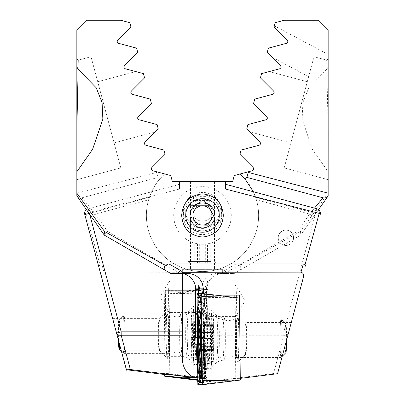<?xml version="1.0" encoding="UTF-8"?>
<svg xmlns="http://www.w3.org/2000/svg" width="405" height="405" viewBox="0 0 405 405"><rect width="100%" height="100%" fill="white"/><g stroke="black" fill="none" stroke-linecap="round" stroke-linejoin="round"><path stroke-width="0.3" stroke-dasharray="2.02 1.52" d="M191.454 324.162A5.624 0.294 90 0 1 191.428 328.587A5.624 0.294 90 0 1 191.241 331.234L191.236 337.492A5.624 0.294 90 0 1 191.449 344.604L191.732 347.763A5.624 0.294 90 0 1 191.945 346.012A5.624 0.294 90 0 1 192.162 347.804L192.446 344.706A5.624 0.294 90 0 1 192.664 337.633L192.664 331.376A5.624 0.294 90 0 1 192.451 324.258L192.167 321.104A5.624 0.294 90 0 1 191.955 322.851A5.624 0.294 90 0 1 191.737 321.059L191.454 324.162L204.495 324.162L204.965 320.279A16.068 0.84 90 0 1 205.112 319.105A16.068 0.84 90 0 1 205.76 320.299L205.811 320.876A16.068 0.84 90 0 1 206.201 333.938L206.201 335.087A16.068 0.84 90 0 1 206.084 342.539A16.068 0.84 90 0 1 205.796 348.178L205.639 348.826L192.284 348.826M192.162 347.804L205.198 347.804L205.76 348.583A16.068 0.84 90 0 1 204.935 348.325A16.068 0.84 90 0 1 204.52 334.348L204.044 328.587L204.495 324.162M206.201 335.087L205.097 340.281L205.796 348.178M168.09 324.78A19.182 1.002 90 0 1 168.961 315.262A19.182 1.002 90 0 1 168.986 315.267A19.182 1.002 90 0 1 169.827 344.108A19.182 1.002 90 0 1 168.986 353.621A19.182 1.002 90 0 1 168.961 353.631A19.182 1.002 90 0 1 168.09 344.002A19.182 1.002 90 0 1 168.09 324.78M124.806 344.108A19.182 1.002 90 0 1 123.94 353.631A19.182 1.002 90 0 1 123.884 353.6A19.182 1.002 90 0 1 123.069 324.78A19.182 1.002 90 0 1 123.884 315.287A19.182 1.002 90 0 1 123.94 315.262A19.182 1.002 90 0 1 124.811 324.886A19.182 1.002 90 0 1 124.806 344.108M118.457 340.23A14.388 0.754 90 0 1 118.498 327.194A14.388 0.754 90 0 1 119.111 320.077A14.388 0.754 90 0 1 119.794 326.951A14.388 0.754 90 0 1 119.799 341.693A14.388 0.754 90 0 1 119.672 344.766M201.584 321.762A25.181 1.316 90 0 1 202.723 309.263A25.181 1.316 90 0 1 202.89 309.476A25.181 1.316 90 0 1 203.386 312.69A25.181 1.316 90 0 1 203.862 347.125A25.181 1.316 90 0 1 202.89 359.412A25.181 1.316 90 0 1 202.723 359.625A25.181 1.316 90 0 1 202.06 356.197A25.181 1.316 90 0 1 201.584 321.762M204.905 349.358A17.268 0.901 90 0 1 204.515 328.313A17.268 0.901 90 0 1 205.537 317.515A17.268 0.901 90 0 1 205.816 319.53A17.268 0.901 90 0 1 206.251 337.279A17.268 0.901 90 0 1 205.537 351.373A17.268 0.901 90 0 1 204.905 349.358M196.921 347.125A25.181 1.316 90 0 1 195.782 359.625A25.181 1.316 90 0 1 195.742 359.61A25.181 1.316 90 0 1 194.643 321.762A25.181 1.316 90 0 1 195.742 309.278A25.181 1.316 90 0 1 195.782 309.263A25.181 1.316 90 0 1 196.921 321.899A25.181 1.316 90 0 1 196.921 347.125M191.732 347.763L204.768 347.763C204.368 345.44 204.51 345.45 205.198 347.804C204.51 345.45 204.368 345.44 204.768 347.763L204.484 344.604C203.973 341.081 203.902 338.707 204.272 337.492L204.52 334.348A16.068 0.84 90 0 1 204.925 320.679M205.811 320.876L205.497 324.258C204.915 327.787 204.986 330.156 205.71 331.376L206.201 333.938M205.112 319.105L204.783 321.059L204.97 320.036L191.616 320.036M191.737 321.059L204.783 321.059C204.378 323.413 204.52 323.428 205.214 321.104L205.644 320.102L192.289 320.102M204.783 321.059C204.378 323.413 204.52 323.428 205.214 321.104L192.167 321.104M191.611 348.761L204.96 348.761L204.935 348.325M167.28 314.128A21.101 1.104 90 0 1 168.389 335.229A21.101 1.104 90 0 1 167.28 356.334A21.101 1.104 90 0 1 166.177 335.229A21.101 1.104 90 0 1 167.28 314.128L180.757 314.128A21.101 1.104 90 0 1 181.86 335.229A21.101 1.104 90 0 1 180.757 356.334A21.101 1.104 90 0 1 179.653 335.229A21.101 1.104 90 0 1 180.757 314.128C184.108 314.083 187.034 312.979 189.54 310.822L192.456 307.132A28.239 1.478 90 0 1 192.603 306.995A28.239 1.478 90 0 1 194.081 335.229A28.239 1.478 90 0 1 192.603 363.467A28.239 1.478 90 0 1 192.456 363.331A28.239 1.478 90 0 1 191.125 335.229A28.239 1.478 90 0 1 192.456 307.132L194.294 305.972L205.31 305.972A29.256 1.529 90 0 1 206.844 335.229A29.256 1.529 90 0 1 205.31 364.485A29.256 1.529 90 0 1 203.781 335.229A29.256 1.529 90 0 1 205.31 305.972M167.28 356.334L180.757 356.334C184.133 356.38 187.08 357.499 189.596 359.691L192.456 363.331L194.294 364.485L205.31 364.485M203.735 308.985A9.593 0.501 90 0 1 204.231 301.057L206.844 301.057A9.593 0.501 90 0 1 206.889 301.097A9.593 0.501 90 0 1 207.34 312.316L206.884 361.478A9.593 0.501 90 0 1 206.434 369.365A9.593 0.501 90 0 1 206.388 369.4L203.776 369.4A9.593 0.501 90 0 1 203.285 358.147L203.735 308.985L202.232 308.57L201.204 299.908L202.849 298.662L204.231 301.057M203.275 292.719L203.472 289.55L207.922 289.55L207.147 380.913L202.682 380.897L203.275 292.719L172.267 293.387L203.472 289.55L201.26 293.387L203.275 292.719M164.739 374.443L165.483 294.222L203.472 289.55M165.483 294.222L169.842 294.222L176.717 293.387L208.119 294.05L205.71 293.387L207.922 289.55L176.717 293.387M169.842 294.222L169.098 374.524M199.103 374.266L202.394 378.513L205.006 378.513L204.044 375.643L205.973 363.057L206.423 313.9L203.902 297.26L203.669 300.11L203.857 296.192C205.163 293.478 205.7 292.066 205.462 291.944L202.849 291.944L200.495 294.82L201.882 307.405L201.432 356.562L199.29 370.347L199.042 374.266L202.702 380.913L197.64 380.29L202.697 380.913M202.849 291.944A6.713 6.703 -90 0 0 202.849 298.662L205.462 298.662L204.15 300.799L206.079 312.731L205.624 361.893L204.307 370.555L203.543 372.139L203.766 375.116L207.147 380.913L197.635 379.743M206.844 301.057L205.502 298.677C204.55 294.926 204.328 293.331 204.834 293.888L203.796 296.252L203.902 297.26M203.912 296.192L205.71 293.387M201.204 299.908L200.126 297.7L200.495 294.82L203.457 289.565M199.042 374.266L199.052 373.202M207.34 312.316L206.079 312.731A6.713 1.164 0.5 0 0 205.345 313.252L204.788 305.932L203.669 300.11L204.15 300.799M201.432 356.562L200.698 357.083C200.44 362.718 199.928 366.864 199.169 369.527L199.29 370.347L199.857 369.664L201.776 357.726L203.285 358.147M204.307 370.555L205.006 371.8L202.394 371.8L199.857 369.664M206.434 369.365L205.046 371.785L206.388 369.4M237.72 317.966A21.101 1.104 -90 0 0 236.611 339.066A21.101 1.104 -90 0 0 237.72 360.172A21.101 1.104 -90 0 0 238.823 339.066A21.101 1.104 -90 0 0 237.72 317.966L224.243 317.966A21.101 1.104 -90 0 0 223.14 339.066A21.101 1.104 -90 0 0 224.243 360.172A21.101 1.104 -90 0 0 225.347 339.066A21.101 1.104 -90 0 0 224.243 317.966C220.892 317.92 217.966 316.816 215.46 314.655L212.544 310.969A28.239 1.478 -90 0 0 212.397 310.832A28.239 1.478 -90 0 0 210.919 339.066A28.239 1.478 -90 0 0 212.397 367.305A28.239 1.478 -90 0 0 212.544 367.168A28.239 1.478 -90 0 0 213.875 339.066A28.239 1.478 -90 0 0 212.544 310.969L210.706 309.81L199.69 309.81M237.72 360.172L224.243 360.172C220.867 360.217 217.92 361.336 215.404 363.528L212.544 367.168L210.706 368.322L199.69 368.322M239.517 298.06L235.158 298.06L235.918 380.072L197.853 384.75M235.918 380.072L240.276 380.072M235.158 298.06L228.283 297.224L196.881 297.888M201.715 295.782L202.151 295.782L204.505 298.657L203.118 311.237L203.568 360.399L205.71 374.185L205.958 378.103L202.333 384.689M205.897 378.103L202.485 382.35M199.959 375.632L199.027 366.895L198.577 317.738L201.098 301.097L201.331 303.947L201.098 301.097M201.088 300.029L200.364 298.9M202.454 375.637L205.143 373.501L203.224 361.564L202.768 312.407L203.796 303.745L204.874 301.538L204.505 298.657L203.74 297.224L201.725 296.556M205.958 378.103L205.948 377.04M200.166 297.726L201.204 300.09L200.267 298.136M200.956 379.48L201.457 375.977L200.693 374.392L199.376 365.73L198.921 316.568A6.713 1.164 -0.5 0 1 199.655 317.09L200.212 309.769L201.331 303.947L200.85 304.636L198.921 316.568L197.66 316.153M203.568 360.399L204.302 360.921C204.56 366.55 205.072 370.702 205.831 373.364L205.71 374.185L205.143 373.501M203.796 303.745L202.151 302.5L201.786 303.132M200.693 374.392L199.994 375.637M199.538 302.5L200.85 304.636M238.925 338.281A23.981 1.255 -90 0 0 237.735 314.336A23.981 1.255 -90 0 0 236.414 338.281A23.981 1.255 -90 0 0 237.735 362.227A23.981 1.255 -90 0 0 238.925 338.281M246.64 338.281A15.825 0.83 -90 0 0 245.855 322.476A15.825 0.83 -90 0 0 245.81 322.456A15.825 0.83 -90 0 0 244.984 338.281A15.825 0.83 -90 0 0 245.81 354.107A15.825 0.83 -90 0 0 245.855 354.086A15.825 0.83 -90 0 0 246.64 338.281M287.064 338.281L291.306 322.456L287.064 338.281M234.814 297.478A15.825 0.83 -90 0 0 234.794 300.869A15.825 0.83 -90 0 0 235.624 316.7A15.825 0.83 -90 0 0 235.695 316.639A15.825 0.83 -90 0 0 236.449 300.869A15.825 0.83 -90 0 0 235.695 285.105A15.825 0.83 -90 0 0 235.624 285.044A15.825 0.83 -90 0 0 234.849 295.118M198.49 293.387A15.825 0.83 -90 0 0 198.394 300.869A15.825 0.83 -90 0 0 198.977 315.986L199.594 382.831L235.745 378.386L240.185 378.386L239.451 298.055M210.802 294.526L203.426 293.62L199.959 293.62A15.825 0.83 -90 0 0 199.954 293.387M199.959 293.62L212.159 295.118L239.426 295.118M236.145 297.645A15.825 0.83 90 0 1 236.166 300.869A15.825 0.83 90 0 1 235.335 316.7A15.825 0.83 90 0 1 235.173 316.391L235.745 378.386M278.215 237.791A7.675 7.675 0 0 1 285.889 230.121A7.675 7.675 0 0 1 293.559 237.791A7.675 7.675 0 0 1 285.889 245.465A7.675 7.675 0 0 1 278.215 237.791A7.675 7.675 0 0 1 285.889 230.121A7.675 7.675 0 0 1 293.559 237.791A7.675 7.675 0 0 1 285.889 245.465A7.675 7.675 0 0 1 278.215 237.791M219.287 215.45A16.787 16.787 0 0 0 202.5 198.663A16.787 16.787 0 0 0 185.713 215.45A16.787 16.787 0 0 0 202.5 232.237A16.787 16.787 0 0 0 219.287 215.45M231.275 215.45A28.775 28.775 0 0 0 202.5 186.675A28.775 28.775 0 0 0 173.725 215.45A28.775 28.775 0 0 0 202.5 244.225A28.775 28.775 0 0 0 231.275 215.45M244.822 178.6A56.113 56.113 0 0 1 217.05 269.644A56.113 56.113 0 0 0 258.613 215.45A56.113 56.113 0 0 1 202.5 271.563A56.113 56.113 0 0 1 146.387 215.45A56.113 56.113 0 0 0 202.5 271.563A56.113 56.113 0 0 0 255.595 197.301L253.409 191.848L225.519 184.376L225.519 181.399L172.317 181.399L170.748 175.552L156.593 171.755L158.107 177.405L82.007 197.792L158.107 177.405L156.593 171.755L152.705 170.718C151.222 169.999 150.938 168.936 151.85 167.523L165.058 154.315L163.924 150.073L145.881 145.238C144.398 144.524 144.114 143.461 145.025 142.044L158.233 128.836L157.094 124.593L158.233 128.836L155.181 131.883L114.099 142.894L97.716 81.744L114.099 142.894L155.181 131.883L158.233 128.836L157.094 124.593L139.052 119.758C137.553 119.04 137.27 117.976 138.196 116.564C137.29 117.987 137.573 119.05 139.052 119.758C137.553 119.045 137.27 117.982 138.196 116.564L151.404 103.356L138.196 116.564L151.404 103.356L150.27 99.114L151.404 103.356L150.27 99.114L132.222 94.279C130.719 93.52 130.435 92.456 131.367 91.084C130.466 92.517 130.749 93.58 132.222 94.279C130.719 93.525 130.435 92.461 131.367 91.084L144.575 77.876L131.367 91.084L144.575 77.876L143.441 73.634L144.575 77.876L143.441 73.634L135.71 71.564L97.716 81.744L135.71 71.564L143.441 73.634L125.398 68.799C123.93 68.111 123.641 67.048 124.543 65.605L137.751 52.397L136.612 48.154L118.569 43.32C117.111 42.646 116.822 41.583 117.713 40.125L130.921 26.917L129.787 22.675L129.909 23.125L129.787 22.675L120.736 20.25L129.787 22.675L120.736 20.25L86.437 20.25L120.736 20.25L86.437 20.25L76.844 29.843L76.844 193.16L156.765 172.414M318.563 209.623L313.526 216.817L309.597 214.068L256.39 199.807A56.113 56.113 0 0 1 258.613 215.45A56.113 56.113 0 0 0 253.409 191.848M255.595 197.301L320.203 214.609A4.794 4.794 0 0 0 316.811 208.737L283.824 331.837L195.549 331.837M76.844 60.937L76.844 58.968L78.342 60.117L91.014 56.725L120.801 167.908L76.844 179.688L76.844 171.781M76.844 179.688L120.801 167.908L91.014 56.725L78.342 60.122L76.844 58.968L78.342 60.117L78.135 69.194L78.342 60.117L76.844 58.973L76.844 66.84M76.844 38.252L76.844 34.688M76.94 34.688L76.844 47.512M178.246 273.481L187.834 273.481M160.177 178.6L164.739 173.942A56.113 56.113 0 0 0 146.387 215.45A56.113 56.113 0 0 1 148.61 199.807C151.703 190.547 155.555 183.48 160.177 178.6L158.107 177.405M195.62 335.229L283.824 335.229A4.794 3.331 15 0 0 288.456 333.077L277.572 373.699M197.569 372.377L198.116 382.831L277.754 373.025M104.287 235.113L107.603 231.493L95.403 214.068L82.007 197.792C79.937 198.263 78.216 197.64 76.844 195.919A4.794 4.794 0 0 0 82.007 197.792A4.794 4.794 0 0 1 76.844 195.919M225.519 189.049L225.519 184.376M91.474 216.817L95.403 214.068L148.61 199.807M129.909 23.125L83.557 23.125L129.909 23.125M198.116 382.831L199.594 382.831M198.977 315.986L211.228 316.391L211.825 381.333M215.607 295.118L212.159 295.118M211.228 316.391L235.173 316.391M76.94 44.378L76.844 36.587L76.844 44.378M76.94 38.941L76.94 42.9L76.844 38.941M76.94 38.819L76.94 34.972L76.844 38.819M76.94 47.512L76.844 38.1M76.94 38.1L76.844 41.057M76.94 41.057L76.94 47.147L76.844 41.786M76.94 41.786L76.844 42.717M76.94 42.717L76.94 38.252M76.94 40.49L76.94 45.851L76.94 40.49M76.94 29.843L76.844 53.824L76.94 29.843M213.43 326.334A5.624 0.294 -90 0 0 213.501 330.566A5.624 0.294 -90 0 0 213.713 332.449L213.779 338.575A5.624 0.294 -90 0 0 213.648 346.356L213.4 350.517A5.624 0.294 -90 0 0 213.232 349.495A5.624 0.294 -90 0 0 212.979 352.178L212.838 353.712L212.671 350.214A5.624 0.294 -90 0 0 212.387 344.098L212.321 337.973A5.624 0.294 -90 0 0 212.453 330.191L212.696 326.03A5.624 0.294 -90 0 0 212.868 327.053A5.624 0.294 -90 0 0 213.116 324.37L213.263 322.836L213.43 326.334L200.389 326.334L199.923 323.149M212.979 352.178L199.943 352.178L200.607 346.356C201.082 343.035 201.128 340.443 200.743 338.575L200.465 335.011L200.885 330.566L200.389 326.334M236.788 325.534A19.182 1.002 -90 0 0 236.039 319.094A19.182 1.002 -90 0 0 236.014 319.105A19.182 1.002 -90 0 0 235.118 330.642A19.182 1.002 -90 0 0 235.29 351.029A19.182 1.002 -90 0 0 236.014 357.458A19.182 1.002 -90 0 0 236.039 357.463A19.182 1.002 -90 0 0 236.955 346.138A19.182 1.002 -90 0 0 236.788 325.534M280.311 351.029A19.182 1.002 -90 0 0 281.06 357.463A19.182 1.002 -90 0 0 281.116 357.438A19.182 1.002 -90 0 0 281.986 345.678A19.182 1.002 -90 0 0 281.809 325.534A19.182 1.002 -90 0 0 281.116 319.125A19.182 1.002 -90 0 0 281.06 319.094A19.182 1.002 -90 0 0 280.144 330.424A19.182 1.002 -90 0 0 280.311 351.029M286.598 340.018A14.388 0.754 -90 0 0 286.416 328.718A14.388 0.754 -90 0 0 285.889 323.914A14.388 0.754 -90 0 0 285.171 332.044A14.388 0.754 -90 0 0 285.287 347.844A14.388 0.754 -90 0 0 285.889 352.649M203.264 321.55A25.181 1.316 -90 0 0 202.277 313.1A25.181 1.316 -90 0 0 202.11 313.313A25.181 1.316 -90 0 0 201.401 319.464A25.181 1.316 -90 0 0 201.295 355.013A25.181 1.316 -90 0 0 202.11 363.25A25.181 1.316 -90 0 0 202.277 363.462A25.181 1.316 -90 0 0 203.153 357.099A25.181 1.316 -90 0 0 203.264 321.55M208.236 355.013A25.181 1.316 -90 0 0 209.218 363.462A25.181 1.316 -90 0 0 209.258 363.447A25.181 1.316 -90 0 0 210.428 348.244A25.181 1.316 -90 0 0 210.205 321.55A25.181 1.316 -90 0 0 209.258 313.116A25.181 1.316 -90 0 0 209.218 313.1A25.181 1.316 -90 0 0 208.018 327.969A25.181 1.316 -90 0 0 208.236 355.013M213.116 324.37L200.075 324.37L200.212 327.048M213.232 349.495L200.581 349.495L200.364 350.517L213.4 350.517M202.262 225.038A9.593 9.593 0 0 0 210.686 220.452M219.348 206.277A19.182 19.182 0 0 0 193.327 198.602A19.182 19.182 0 0 0 185.652 224.623A19.182 19.182 0 0 0 211.673 232.298A19.182 19.182 0 0 0 219.348 206.277A19.182 19.182 0 0 0 193.327 198.602A19.182 19.182 0 0 0 185.652 224.623A19.182 19.182 0 0 0 211.673 232.298A19.182 19.182 0 0 0 219.348 206.277M217.242 207.421A16.787 16.787 0 0 0 194.471 200.708A16.787 16.787 0 0 0 187.758 223.479A16.787 16.787 0 0 0 210.529 230.192A16.787 16.787 0 0 0 217.242 207.421M213.369 216.062L213.572 215.728M202.738 205.861A9.593 9.593 0 0 0 194.314 210.448M207.461 203.401A9.593 9.593 0 0 1 212.088 211.805L212.2 206.266L202.723 200.541L193.023 205.882L192.912 211.42A9.593 9.593 0 0 1 207.461 203.401L212.2 206.266L212.088 211.805A9.593 9.593 0 0 1 207.127 220.016L211.977 217.343L207.127 220.016A9.593 9.593 0 0 1 197.539 219.824L192.8 216.958L197.539 219.824A9.593 9.593 0 0 1 202.692 202.024A9.593 9.593 0 0 1 212.088 211.805A9.593 9.593 0 0 1 202.308 221.201A9.593 9.593 0 0 1 192.912 211.42L193.023 205.882L202.723 200.541L207.461 203.401M190.031 211.364A12.469 12.469 0 0 1 202.748 199.144A12.469 12.469 0 0 1 214.969 211.861A12.469 12.469 0 0 1 202.252 224.081A12.469 12.469 0 0 1 190.031 211.364M219.282 211.952A16.787 16.787 0 0 1 202.161 228.395A16.787 16.787 0 0 1 185.718 211.273A16.787 16.787 0 0 1 202.839 194.83A16.787 16.787 0 0 1 219.282 211.952A16.787 16.787 0 0 1 202.161 228.395A16.787 16.787 0 0 1 185.718 211.273A16.787 16.787 0 0 1 202.839 194.83A16.787 16.787 0 0 1 219.282 211.952M221.682 211.997A19.182 19.182 0 0 1 202.115 230.794A19.182 19.182 0 0 1 183.318 211.228A19.182 19.182 0 0 1 202.885 192.431A19.182 19.182 0 0 1 221.682 211.997A19.182 19.182 0 0 1 202.115 230.794A19.182 19.182 0 0 1 183.318 211.228A19.182 19.182 0 0 1 202.885 192.431A19.182 19.182 0 0 1 221.682 211.997M182.356 273.638L182.356 269.644L222.644 269.644L222.644 273.638L222.644 269.644L187.95 269.644A56.113 56.113 0 0 1 151.591 191.848L179.481 184.376L179.481 181.399L232.683 181.399L234.252 175.552L252.295 170.718C253.778 169.999 254.062 168.931 253.15 167.523L239.942 154.315L241.076 150.073L259.119 145.238C260.602 144.524 260.886 143.461 259.975 142.044L246.766 128.836L247.906 124.593L265.948 119.758C267.427 119.055 267.71 117.992 266.804 116.564L253.596 103.356L254.73 99.114L272.778 94.279C274.251 93.585 274.534 92.522 273.633 91.084L260.425 77.876L261.559 73.634L279.602 68.799C281.07 68.121 281.353 67.058 280.457 65.605L267.249 52.397L272.099 57.247L267.249 52.397L268.388 48.154L267.249 52.397L268.388 48.154L286.431 43.32C287.889 42.657 288.173 41.593 287.287 40.125C288.223 41.512 287.935 42.581 286.431 43.32C287.935 42.576 288.223 41.507 287.287 40.125L274.079 26.917L287.287 40.125L274.079 26.917L275.213 22.675L284.264 20.25L275.213 22.675L275.091 23.125L275.213 22.675L284.264 20.25L318.563 20.25L284.264 20.25L318.563 20.25L328.156 29.843L328.156 66.84L328.156 54.462L274.362 25.859L274.079 26.917L274.362 25.859M197.62 377.83L207.092 378.857L207.092 288.831C207.006 274.873 224.051 272.408 222.644 273.507M328.156 54.462L328.156 58.973L326.658 60.122L328.156 58.973L326.658 60.117L313.986 56.725L326.658 60.122L328.161 129.889M328.156 66.84L326.855 69.209L326.658 60.117L328.156 58.968L326.658 60.122L313.986 56.725L308.64 76.677L272.099 57.247M166.075 334.444A23.981 1.255 90 0 1 167.265 310.498A23.981 1.255 90 0 1 168.586 334.444A23.981 1.255 90 0 1 167.265 358.39A23.981 1.255 90 0 1 166.075 334.444M158.36 334.444A15.825 0.83 90 0 1 159.145 318.639A15.825 0.83 90 0 1 159.19 318.619A15.825 0.83 90 0 1 160.015 334.444A15.825 0.83 90 0 1 159.19 350.269A15.825 0.83 90 0 1 159.145 350.249A15.825 0.83 90 0 1 158.36 334.444M116.908 334.444L112.666 318.619L116.908 334.444M168.551 297.037A15.825 0.83 90 0 1 169.305 281.267A15.825 0.83 90 0 1 169.376 281.207A15.825 0.83 90 0 1 170.206 297.037A15.825 0.83 90 0 1 169.376 312.863A15.825 0.83 90 0 1 169.305 312.802A15.825 0.83 90 0 1 168.551 297.037M222.644 273.638L217.166 273.481C210.084 273.851 205.193 277.303 202.5 283.839L201.655 289.783L205.041 289.783A15.825 0.83 90 0 1 205.067 288.831C205.659 284.705 206.494 282.229 207.562 281.399A15.825 0.83 90 0 1 207.694 281.207A15.825 0.83 90 0 1 207.821 281.399C207.244 282.234 206.798 284.71 206.484 288.831A15.825 0.83 90 0 1 206.606 297.037A15.825 0.83 90 0 1 206.079 311.784L204.925 312.194L204.317 378.047L169.265 373.587L164.906 373.587L164.005 374.443M205.041 289.783L192.841 291.281L168.895 291.281A15.825 0.83 -90 0 0 168.834 297.037A15.825 0.83 -90 0 0 169.665 312.863A15.825 0.83 -90 0 0 169.827 312.554L169.265 373.587M86.437 209.623A4.794 4.794 0 0 1 88.189 208.737L179.481 184.376M182.356 359.245L182.356 269.644L187.95 269.644A56.113 56.113 0 0 1 149.404 197.301L89.434 213.369L88.189 208.737L179.481 184.275L179.481 189.049L85.784 213.369A4.794 1.392 -15 0 0 84.797 214.609L98.871 267.118L99.929 264.5L85.784 213.369A4.794 3.594 75 0 1 88.189 208.737A4.794 4.794 0 0 0 84.797 214.609A4.794 4.794 0 0 1 88.189 208.737M101.65 263.888L236.15 263.888L224.547 270.429L221.935 272.307L104.019 272.125L101.65 263.888L99.929 264.5M225.519 181.399L179.481 181.399L179.481 189.049M205.067 288.831L201.619 288.831L192.694 290.653L189.413 290.334L164.749 290.415L163.984 374.443M126.608 369.755L101.822 278.149C100.82 275.02 101.549 273.01 104.019 272.125M224.547 270.429A4.794 2.541 -120 0 1 226.754 273.481L234.257 273.481L300.712 235.113L234.257 273.481L217.166 273.481L224.431 273.481L221.935 272.307M201.655 289.783L189.51 291.281L192.841 291.281M189.51 291.281L184.569 291.16L192.694 290.653M184.584 291.281L168.895 291.281M165.655 291.281L164.749 290.415M165.62 290.334L189.413 290.334M207.562 281.399L207.821 281.399M149.404 197.301L151.591 191.848M256.39 199.807L253.358 191.732M313.526 216.817L300.712 235.113L297.397 231.493L309.597 214.068L314.493 208.114M328.156 44.231L328.06 29.843L328.156 44.231M328.156 179.688L284.199 167.908L313.986 56.725L284.199 167.908L328.156 179.688L328.156 171.781L328.156 195.919L300.712 235.113M328.156 38.252L328.156 34.688M328.06 34.688L328.156 47.512M226.754 273.481L224.431 273.481M126.481 370.165L126.36 369.725M207.092 378.857L206.692 378.948M328.156 193.165L300.454 231.493L239.846 265.391L236.15 263.888M239.846 265.391C240.955 267.776 241.086 269.32 240.236 270.029M326.855 69.209L308.787 87.784L302.915 102.5L302.145 119.176L312.422 149.334L328.156 171.781M269.29 71.564L307.284 81.744L290.901 142.894L307.284 81.744L269.29 71.564L261.559 73.634L269.29 71.564M246.766 128.836L247.906 124.593L265.948 119.758C267.447 119.04 267.73 117.976 266.804 116.564L253.596 103.356L254.73 99.114L272.778 94.279C274.281 93.52 274.565 92.456 273.633 91.084L260.425 77.876L261.559 73.634L260.425 77.876L273.633 91.084C274.565 92.461 274.281 93.525 272.778 94.279L254.73 99.114L253.596 103.356L266.804 116.564C267.73 117.982 267.447 119.045 265.948 119.758L247.906 124.593L246.766 128.836L249.819 131.883L290.901 142.894L249.819 131.883L246.766 128.836M300.454 231.493L300.88 234.88M328.156 58.968L326.658 60.122L313.986 56.725L308.64 76.677M321.443 23.125L318.563 20.25L321.443 23.125L275.091 23.125L321.443 23.125M207.087 378.994L205.456 378.994L206.079 311.784M126.684 369.076L126.188 369.076M197.62 378.037L205.456 378.994M193.185 376.675L193.772 312.554L204.925 312.194M193.772 312.554L169.827 312.554M165.655 291.342L164.906 373.587M328.06 44.378L328.156 36.587L328.156 44.378M328.06 38.941L328.06 42.9L328.156 38.941M328.06 38.819L328.06 34.972L328.156 38.819M328.06 47.512L328.156 38.1M328.06 38.1L328.156 41.057M328.06 41.057L328.06 47.147L328.156 41.786M328.06 41.786L328.156 42.717M328.06 42.717L328.06 38.252M328.06 40.49L328.06 45.851L328.06 40.49M202.5 269.644L214.488 269.644L202.5 269.644M204.317 378.047L205.446 378.994M193.276 376.696L193.185 377.49M169.143 373.709L168.455 374.443M201.599 288.836L184.569 291.16M208.327 186.194L192.907 186.194L208.327 186.194M208.327 200.581L192.907 200.581L208.327 200.581M211.243 205.375L188.112 205.375L211.243 205.375M211.243 261.544L188.112 261.544L211.243 261.544M209.785 262.931L190.512 262.931L209.785 262.931M207.547 262.931L194.263 262.931L207.547 262.931L207.547 243.744L210.737 243.744L210.737 262.931M210.737 243.744L207.547 243.744M199.311 243.744L199.311 262.931M194.263 243.744L194.263 262.931M197.453 243.744L197.453 262.931M205.689 243.744L205.689 262.931M187.596 344.483A19.926 1.043 90 0 1 186.665 354.365A19.926 1.043 90 0 1 185.799 324.405A19.926 1.043 90 0 1 186.665 314.523A19.926 1.043 90 0 1 187.596 324.258A19.926 1.043 90 0 1 187.596 344.483M192.664 337.633L205.705 337.633M192.446 344.706L205.487 344.706M192.664 331.376L205.71 331.376M192.451 324.258L205.497 324.258M191.241 331.234L204.277 331.234M191.236 337.492L204.272 337.492M191.449 344.604L204.484 344.604M194.294 364.485A29.256 1.529 90 0 1 192.765 335.229A29.256 1.529 90 0 1 194.294 305.972A29.256 1.529 90 0 1 195.828 335.229A29.256 1.529 90 0 1 194.294 364.485M171.497 377.075L202.505 376.412L200.49 377.075L202.682 380.897M192.699 377.43L207.345 377.743L204.935 377.075M201.776 357.726L202.232 308.57A6.713 1.164 0.5 0 1 201.148 307.921L200.698 357.083L201.776 357.726M202.394 378.513A6.713 6.703 -90 0 1 202.394 371.8L203.776 369.4M206.423 313.9A6.713 1.164 0.5 0 1 205.345 313.252L204.889 362.414L206.884 361.478M201.882 307.405A6.713 1.164 0.5 0 0 201.148 307.921L200.116 297.705M205.462 298.662C204.277 296.425 204.277 294.187 205.462 291.944M205.006 378.513C203.821 376.275 203.821 374.038 205.006 371.8M203.538 372.139C204.302 369.765 204.753 366.525 204.889 362.414L205.973 363.057M210.706 368.322A29.256 1.529 -90 0 0 212.235 339.066A29.256 1.529 -90 0 0 210.706 309.81A29.256 1.529 -90 0 0 209.172 339.066A29.256 1.529 -90 0 0 210.706 368.322M229.058 380.913L197.655 381.581M228.283 297.224L197.078 293.387M202.318 384.735L204.51 380.913L202.495 380.244M203.118 311.237A6.713 1.164 -0.5 0 1 203.852 311.759A6.713 1.164 -0.5 0 1 202.768 312.407L201.872 312.655M204.884 301.538L203.852 311.759L204.302 360.921L202.328 361.812M202.606 382.35A6.713 6.703 90 0 0 202.606 375.637L202.454 375.374M198.577 317.738A6.713 1.164 -0.5 0 0 199.655 317.09L200.11 366.252L198.116 365.315M202.151 295.782A6.713 6.703 90 0 1 202.151 302.5L201.781 302.5M201.462 375.977C200.698 373.602 200.247 370.357 200.11 366.252L199.027 366.895M180.336 273.481L107.603 231.493M288.456 333.077L283.824 331.837L283.824 335.229L273.567 373.506M217.525 351.525A19.926 1.043 -90 0 0 218.335 358.197A19.926 1.043 -90 0 0 219.262 346.169A19.926 1.043 -90 0 0 219.08 325.038A19.926 1.043 -90 0 0 218.335 318.36A19.926 1.043 -90 0 0 217.358 329.847A19.926 1.043 -90 0 0 217.525 351.525M212.387 344.098L200.424 344.098M212.671 350.214L200.202 350.214M212.321 337.973L200.48 337.973M212.453 330.191L200.369 330.191M212.696 326.03L199.655 326.03M213.713 332.449L200.677 332.449M213.779 338.575L200.743 338.575M213.648 346.356L200.607 346.356M224.664 273.481L297.397 231.493M89.12 213.45L89.434 213.369L89.662 214.23M207.092 288.831L206.484 288.831M195.742 359.61L186.665 354.365L177.117 351.803L168.986 353.621M195.742 309.278L186.665 314.523L177.117 317.085L168.986 315.267M123.94 353.631L168.961 353.631M121.363 351.074L123.884 353.6M205.537 317.515A67.144 67.144 0 0 0 202.89 309.476M195.782 359.625L202.723 359.625M195.782 309.263L202.723 309.263M202.89 359.412A67.144 67.144 0 0 0 205.537 351.373M119.111 320.077L123.884 315.287M123.94 315.262L168.961 315.262M191.945 346.012L204.565 346.012M191.955 322.851L204.576 322.851M206.889 301.097L205.502 298.677M203.766 375.116L204.292 376.215C203.877 376.488 204.125 375.015 205.046 371.785L205.046 371.785M201.234 378.953L200.834 379.865M245.855 322.476L237.735 314.336M291.306 322.456L245.81 322.456M235.695 316.639L245.121 300.869L235.695 285.105M235.624 285.044L198.749 285.044M235.624 316.7L235.335 316.7M282.822 354.107L245.81 354.107M245.855 354.086L237.735 362.227M209.258 363.447L218.335 358.197L227.883 355.641L236.014 357.458M209.258 313.116L218.335 318.36L227.883 320.922L236.014 319.105M212.838 353.712L199.447 353.712M281.06 357.463L236.039 357.463M282.229 356.319L281.116 357.438M202.11 313.313A67.144 67.144 0 0 0 200.703 317.156M209.218 363.462L202.277 363.462M200.581 349.5L199.888 353.621M209.218 313.1L202.277 313.1M200.779 359.63A67.144 67.144 0 0 0 202.11 363.25M285.889 323.914L281.116 319.125M281.06 319.094L236.039 319.094M212.6 325.448L199.3 325.448M212.868 327.053L200.242 327.053M213.263 322.836L199.868 322.836M213.496 351.1L200.202 351.1M190.512 181.399L190.512 269.644M159.145 318.639L167.265 310.498M112.666 318.619L159.19 318.619M169.305 312.802L159.879 297.037L169.305 281.267M169.376 281.207L207.694 281.207M169.376 312.863L169.665 312.863M121.151 350.269L159.19 350.269M159.145 350.249L167.265 358.39M214.488 181.399L214.488 269.644M212.093 186.194L212.093 200.581L216.888 205.375L216.888 261.544L214.488 262.931M190.512 262.931L188.112 261.544L188.112 205.375L192.907 200.581L192.907 186.194"/><path stroke-width="0.61" d="M119.672 344.766A14.388 0.754 90 0 1 119.111 348.811A14.388 0.754 90 0 1 118.457 340.23M169.098 374.524L169.082 376.24L164.724 376.24L197.64 380.29L171.497 377.075M164.724 376.24L164.739 374.443M169.082 376.24L197.635 379.743M199.69 368.322A29.256 1.529 -90 0 0 201.219 339.066A29.256 1.529 -90 0 0 199.69 309.81A29.256 1.529 -90 0 0 198.156 339.066A29.256 1.529 -90 0 0 199.69 368.322M201.265 312.822A9.593 0.501 -90 0 0 200.769 304.894L198.156 304.894A9.593 0.501 -90 0 0 198.111 304.935A9.593 0.501 -90 0 0 197.66 316.153L198.116 365.315A9.593 0.501 -90 0 0 198.566 373.197A9.593 0.501 -90 0 0 198.612 373.238L201.224 373.238A9.593 0.501 -90 0 0 201.715 361.984L201.265 312.822L201.872 312.655M201.725 296.556L201.528 293.387L197.078 293.387L197.853 384.75L202.318 384.735L201.725 296.556L232.733 297.224L201.563 293.448M201.528 293.387L239.517 298.06L240.276 380.072L233.503 380.913L202.495 380.244M202.606 382.35L199.994 382.35L200.718 379.996M200.753 379.799L197.853 384.75M200.824 379.05L199.959 375.632M200.364 298.9L199.29 297.224L196.881 297.888M200.267 298.136L199.538 295.782L202.151 295.782M198.566 373.197L199.954 375.617L198.612 373.238M202.151 302.5L199.498 302.515C200.45 298.763 200.672 297.169 200.166 297.726M234.849 295.118A15.825 0.83 -90 0 0 234.814 297.478M199.954 293.387A15.825 0.83 -90 0 0 199.761 288.831L198.749 285.044L198.683 288.831A15.825 0.83 -90 0 0 198.49 293.387M236.105 295.118A15.825 0.83 90 0 1 236.145 297.645M288.456 333.077L303.178 278.149C304.18 275.02 303.451 273.01 300.981 272.125L183.065 272.307L180.453 270.429A4.794 2.541 120 0 0 178.246 273.481L180.569 273.481L183.065 272.307M180.569 273.481L187.834 273.481C194.916 273.851 199.802 277.303 202.5 283.839L203.381 288.831L203.426 293.62M210.802 294.526L215.612 295.118L239.426 295.118L239.451 298.055M240.185 378.386L277.572 373.699L303.178 278.149M185.713 215.45A16.787 16.787 0 0 0 202.5 232.237A16.787 16.787 0 0 0 219.287 215.45A16.787 16.787 0 0 0 202.5 198.663A16.787 16.787 0 0 0 185.713 215.45M202.5 237.031C189.667 235.604 182.721 228.4 181.668 215.419C182.741 202.48 189.687 195.296 202.5 193.868C215.339 195.306 222.284 202.505 223.332 215.47C222.264 228.41 215.318 235.599 202.5 237.031M300.981 272.125L303.35 263.888L305.071 264.5L319.216 213.369L225.519 189.049L225.519 181.399L172.317 181.399L170.748 175.552L152.705 170.718C151.222 169.999 150.938 168.931 151.85 167.523L165.058 154.315L163.924 150.073L145.881 145.238C144.398 144.524 144.114 143.461 145.025 142.044L158.233 128.836L157.094 124.593L139.052 119.758C137.573 119.055 137.29 117.992 138.196 116.564L151.404 103.356L150.27 99.114L132.222 94.279C130.749 93.585 130.466 92.522 131.367 91.084L144.575 77.876L143.441 73.634L125.398 68.799C123.93 68.121 123.647 67.058 124.543 65.605L137.751 52.397L136.612 48.154L118.569 43.32C117.111 42.657 116.827 41.593 117.713 40.125L130.921 26.917L129.787 22.675L120.736 20.25L86.437 20.25L76.844 29.843L76.844 179.688M303.35 263.888L168.85 263.888L180.453 270.429M76.844 195.919L76.844 193.16L76.844 195.919L104.287 235.113L170.743 273.481L178.246 273.481L170.743 273.481L104.287 235.113L76.844 195.919M76.844 60.937L76.844 66.84L78.145 69.209L96.213 87.784L102.085 102.5L102.855 119.176L92.578 149.334L76.844 171.781L76.844 193.165L104.546 231.493L165.154 265.391L168.85 263.888M180.179 273.481L180.336 273.481C187.9 272.889 196.217 281.283 195.549 288.831L195.62 335.229L197.569 372.377M165.154 265.391C164.045 267.776 163.914 269.32 164.764 270.029M316.811 208.737L225.519 184.275L316.811 208.737A4.794 4.794 0 0 1 320.203 214.609A4.794 4.794 0 0 0 316.811 208.737A4.794 3.594 -75 0 1 319.216 213.369A4.794 1.392 15 0 1 320.203 214.609M78.135 69.194L76.859 128.684M104.546 231.493L104.12 234.88M305.071 264.5L306.129 267.118M199.356 353.393A16.068 0.84 -90 0 1 199.012 348.958A16.068 0.84 -90 0 1 198.825 342.083L199.974 345.986L199.447 353.712M198.825 342.083L198.809 340.959A16.068 0.84 -90 0 1 199.057 326.683L199.103 325.919A16.068 0.84 -90 0 1 199.883 322.896L199.923 323.149A16.068 0.84 -90 0 1 200.465 335.011A16.068 0.84 -90 0 1 200.197 350.29A16.068 0.84 -90 0 1 199.888 353.621A16.068 0.84 -90 0 1 199.397 353.651L199.943 352.178M282.229 356.319L285.889 352.649A14.388 0.754 -90 0 0 286.598 340.018M200.242 351.186A17.268 0.901 -90 0 0 200.45 330.576A17.268 0.901 -90 0 0 199.462 321.352A17.268 0.901 -90 0 0 199.037 325.377A17.268 0.901 -90 0 0 198.769 342.792A17.268 0.901 -90 0 0 199.462 355.21A17.268 0.901 -90 0 0 200.242 351.186M199.057 326.683L199.407 330.191C200.024 333.512 199.984 336.104 199.275 337.973L198.809 340.959M200.075 324.37L199.868 322.836M200.212 327.048L199.655 326.03L199.103 325.919L199.3 325.448M210.686 220.452A9.593 9.593 0 0 0 210.924 210.863L213.572 215.728L207.795 225.175L196.724 224.902L194.076 220.036A9.593 9.593 0 0 0 210.686 220.452A9.593 9.593 0 0 0 210.924 210.863L208.276 205.998L210.924 210.863A9.593 9.593 0 0 0 202.738 205.861L208.276 205.998L202.738 205.861A9.593 9.593 0 0 0 194.314 210.448L197.205 205.72L194.314 210.448A9.593 9.593 0 0 0 202.262 225.038L207.795 225.175L213.369 216.062M191.55 221.413A12.469 12.469 0 0 0 208.464 226.4A12.469 12.469 0 0 0 213.45 209.486A12.469 12.469 0 0 0 196.536 204.5A12.469 12.469 0 0 0 191.55 221.413M217.242 207.421A16.787 16.787 0 0 0 194.471 200.708A16.787 16.787 0 0 0 187.758 223.479A16.787 16.787 0 0 0 210.529 230.192A16.787 16.787 0 0 0 217.242 207.421M194.314 210.448A9.593 9.593 0 0 0 194.076 220.036L196.724 224.902L202.262 225.038M213.572 215.728L210.924 210.863A9.593 9.593 0 0 0 202.738 205.861M89.662 214.23L121.176 331.837L182.356 331.837L182.356 359.245C182.706 367.401 186.467 373.43 193.641 377.333L126.684 369.076L126.481 370.165L84.797 214.609A4.794 4.794 0 0 1 86.437 209.623M197.62 378.037L168.455 374.443L163.984 374.443L126.36 369.725M182.356 331.837L182.356 273.638M225.519 181.399L232.683 181.399L234.252 175.552L240.261 173.942A56.113 56.113 0 0 1 244.822 178.6L240.261 173.942L248.407 171.755L246.893 177.405L322.993 197.792L246.893 177.405L248.407 171.755L252.295 170.718C253.778 169.999 254.062 168.936 253.15 167.523L239.942 154.315L241.076 150.073L259.119 145.238C260.602 144.524 260.886 143.461 259.975 142.044L246.766 128.836L247.906 124.593L265.948 119.758C267.427 119.05 267.71 117.987 266.804 116.564L253.596 103.356L254.73 99.114L272.778 94.279C274.251 93.58 274.534 92.517 273.633 91.084L260.425 77.876L261.559 73.634L279.602 68.799C281.07 68.111 281.359 67.048 280.457 65.605L267.249 52.397L268.388 48.154L286.431 43.32C287.889 42.646 288.178 41.583 287.287 40.125L274.079 26.917L275.213 22.675L284.264 20.25L318.563 20.25L328.156 29.843L328.156 195.919L318.563 209.623M253.358 191.732L244.822 178.6L246.893 177.405M314.493 208.114L322.993 197.792C325.063 198.263 326.784 197.64 328.156 195.919A4.794 4.794 0 0 1 322.993 197.792A4.794 4.794 0 0 0 328.156 195.919M328.161 129.889L328.156 179.688M328.156 58.968L328.156 118.002M98.871 267.118L101.822 278.149M182.356 335.229L121.176 335.229L121.176 331.837L116.544 333.077A4.794 3.331 -15 0 0 121.176 335.229L130.364 369.512M248.235 172.414L328.156 193.16M193.641 377.333L197.62 377.83M175.942 377.075L192.699 377.43M202.303 384.75L233.503 380.913L202.333 384.689M200.065 380.913L197.655 381.581M199.29 297.224L197.078 293.387M201.786 303.132L200.769 304.894M202.328 361.812L201.715 361.984M202.454 375.374L201.224 373.238M199.994 382.35C201.179 380.113 201.179 377.875 199.994 375.637L202.606 375.637M199.538 295.782C200.723 298.019 200.723 300.262 199.538 302.5L198.156 304.894M199.761 288.831L203.381 288.831M195.549 288.831L198.683 288.831M200.424 344.098L199.341 344.098M200.202 350.214L199.63 350.214M200.48 337.973L199.275 337.973M200.369 330.191L199.407 330.191M84.797 214.609L89.12 213.45M119.111 348.811L121.363 351.074M198.111 304.935L199.498 302.515M200.834 379.865L200.708 380.052C201.123 380.325 200.875 378.847 199.954 375.617L199.954 375.617M200.703 317.156A67.144 67.144 0 0 0 199.462 321.352M199.462 355.21A67.144 67.144 0 0 0 200.779 359.63"/></g></svg>
